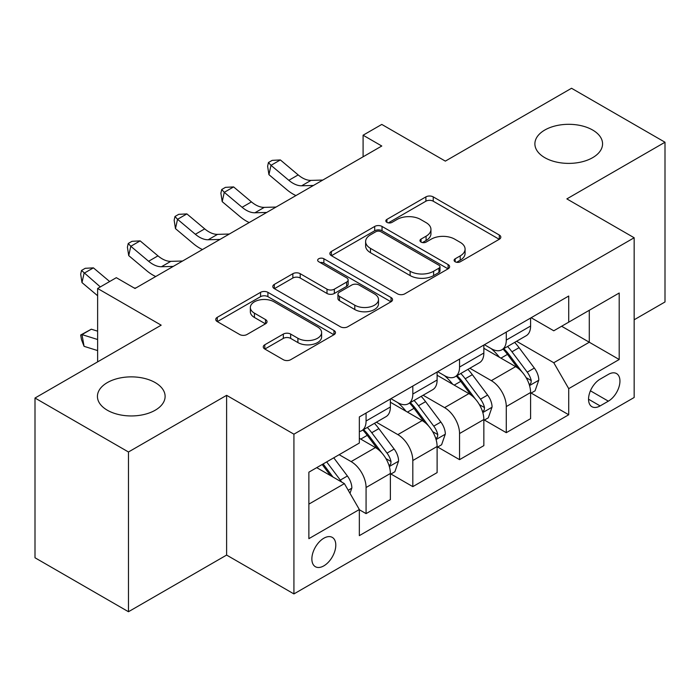 <?xml version="1.0" encoding="UTF-8"?>
<svg xmlns="http://www.w3.org/2000/svg" width="700" height="700" viewBox="0 0 700 700"><rect width="100%" height="100%" fill="white"/><g stroke="black" fill="none" stroke-linecap="round" stroke-linejoin="round"><path stroke-width="1.05" d="M455.166 261.774A3.631 2.1 0 0 0 460.302 261.774L499.301 239.26A5.189 2.992 0 0 0 500.815 237.142A5.189 2.992 0 0 0 499.301 235.025L433.239 196.884A5.189 2.992 0 0 0 425.898 196.884L386.908 219.398A3.631 2.1 0 0 0 385.84 220.885A3.631 2.1 0 0 0 386.908 222.364A3.631 2.1 0 0 0 392.044 222.364L397.092 219.45A16.608 9.59 0 0 1 420.578 219.45L426.081 222.626A16.608 9.59 0 0 1 430.946 229.407A16.608 9.59 0 0 1 426.081 236.189L421.033 239.102A3.631 2.1 0 0 0 419.974 240.59A3.631 2.1 0 0 0 421.033 242.069A3.631 2.1 0 0 0 426.178 242.069L431.217 239.155A16.608 9.59 0 0 1 454.711 239.155L460.215 242.331A16.608 9.59 0 0 1 465.08 249.112A16.608 9.59 0 0 1 460.215 255.894L455.166 258.808A3.631 2.1 0 0 0 454.108 260.295A3.631 2.1 0 0 0 455.166 261.774L455.166 258.808M155.207 382.594A33.836 19.539 0 0 0 118.326 378.359A33.836 19.539 0 0 0 97.431 396.41A33.836 19.539 0 0 0 107.345 410.226A33.836 19.539 0 0 0 144.226 414.461A33.836 19.539 0 0 0 165.112 396.41A33.836 19.539 0 0 0 155.207 382.594M592.655 130.034A33.836 19.539 0 0 0 555.774 125.799A33.836 19.539 0 0 0 534.887 143.85A33.836 19.539 0 0 0 544.793 157.666A33.836 19.539 0 0 0 581.674 161.901A33.836 19.539 0 0 0 602.569 143.85A33.836 19.539 0 0 0 592.655 130.034M323.829 565.863A16.922 9.765 120 0 0 334.88 550.952A16.922 9.765 120 0 0 332.29 537.39A16.922 9.765 120 0 0 323.829 538.23A16.922 9.765 120 0 0 312.777 553.14A16.922 9.765 120 0 0 315.368 566.702A16.922 9.765 120 0 0 323.829 565.863M264.793 344.776A5.189 2.992 0 0 0 263.27 346.894A5.189 2.992 0 0 0 264.793 349.02L283.325 359.713A5.189 2.992 0 0 0 290.658 359.713L333.97 334.714A5.189 2.992 0 0 0 335.484 332.596A5.189 2.992 0 0 0 333.97 330.479L267.908 292.338A5.189 2.992 0 0 0 260.566 292.338L217.263 317.336A5.189 2.992 0 0 0 215.74 319.463A5.189 2.992 0 0 0 217.263 321.58L239.654 334.504A5.189 2.992 0 0 0 246.986 334.504L265.519 323.803A5.189 2.992 0 0 0 267.041 321.685A5.189 2.992 0 0 0 265.519 319.567L254.424 313.154A13.886 8.015 0 0 1 250.355 307.484A13.886 8.015 0 0 1 258.921 300.081A13.886 8.015 0 0 1 274.059 301.822L317.546 326.926A13.886 8.015 0 0 1 321.606 332.596A13.886 8.015 0 0 1 313.04 339.999A13.886 8.015 0 0 1 297.911 338.266L290.658 334.075A5.189 2.992 0 0 0 283.325 334.075L264.793 344.776L264.793 349.02M634.156 319.777L665 301.971L665 142.231L571.532 88.27L445.34 161.123L381.78 124.425L363.09 135.214L381.78 146.011L135.013 288.479L116.322 277.681L97.624 288.479L97.624 361.874M128.468 451.99L128.468 611.73L226.616 555.074L226.616 395.334L128.468 451.99L35 398.029L161.184 325.176L97.624 288.479M226.616 395.334L293.921 434.184L634.156 237.755L634.156 397.495L293.921 593.924L293.921 434.184M665 142.231L566.851 198.896L634.156 237.755M397.46 293.825A5.189 2.992 0 0 0 404.801 293.825L448.105 268.817A5.189 2.992 0 0 0 449.619 266.7A5.189 2.992 0 0 0 448.105 264.582L382.043 226.441A5.189 2.992 0 0 0 374.701 226.441L331.398 251.449A5.189 2.992 0 0 0 329.875 253.566A5.189 2.992 0 0 0 331.398 255.684L397.46 293.825M320.189 262.561A3.631 2.1 0 0 1 323.873 263.069L323.873 258.755L391.037 297.526A5.189 2.992 0 0 1 392.551 299.644A5.189 2.992 0 0 1 391.037 301.77L347.734 326.769A5.189 2.992 0 0 1 340.392 326.769L274.33 288.627L274.33 284.392A5.189 2.992 0 0 0 272.808 286.51A5.189 2.992 0 0 0 274.33 288.627M274.33 284.392L292.863 273.691A5.189 2.992 0 0 1 300.204 273.691L326.996 289.161A5.189 2.992 0 0 0 334.338 289.161L346.631 282.065A5.189 2.992 0 0 0 348.145 279.939A5.189 2.992 0 0 0 346.631 277.821L318.736 261.721A3.631 2.1 0 0 1 317.669 260.234A3.631 2.1 0 0 1 319.918 258.3A3.631 2.1 0 0 1 323.873 258.755M128.468 611.73L35 557.769L35 398.029M608.352 374.395L600.128 379.146A16.389 9.468 120 0 0 589.426 393.584A16.389 9.468 120 0 0 591.938 406.717A16.389 9.468 120 0 0 600.128 405.912L608.352 401.161A16.389 9.468 120 0 0 619.062 386.715A16.389 9.468 120 0 0 616.551 373.581A16.389 9.468 120 0 0 608.352 374.395M531.151 317.73L553.77 330.785L568.724 322.158L568.724 296.03L359.345 416.92L359.345 443.039L308.875 472.176L308.875 538.668L359.345 509.521L359.345 535.64L568.724 414.759L568.724 388.64L553.77 362.74L516.591 341.276M568.724 322.158L619.202 293.011L619.202 359.502L568.724 388.64M226.616 555.074L293.921 593.924M363.09 135.214L363.09 156.8M561.619 326.252L589.286 342.23L589.286 310.284L619.202 293.011M553.77 362.74L589.286 342.23L619.202 359.502M308.875 504.123L344.391 483.621L316.724 467.644M359.345 509.74L366.074 513.625L366.074 487.506A21.149 12.215 -120 0 0 351.12 461.597L339.159 454.694M366.074 513.625L390.381 499.59L390.381 473.471A21.149 12.215 -120 0 0 375.428 447.571L359.345 438.287M390.941 474.014L412.816 486.64L412.816 460.521A21.149 12.215 -120 0 0 397.854 434.621L376.381 422.223M412.816 486.64L437.115 472.614L437.115 446.495A21.149 12.215 -120 0 0 422.161 420.586L390.381 402.238M437.675 447.029L459.55 459.655L459.55 433.536A21.149 12.215 -120 0 0 444.596 407.636L423.124 395.238M459.55 459.655L483.849 445.629L483.849 419.51A21.149 12.215 -120 0 0 468.895 393.601L437.115 375.252M484.409 420.044L506.284 432.679L506.284 406.56A21.149 12.215 -120 0 0 491.33 380.651L469.858 368.252M506.284 432.679L530.591 418.644L530.591 392.525A21.149 12.215 -120 0 0 515.629 366.625L483.849 348.276M484.409 344.715L491.33 348.705A21.149 12.215 -120 0 0 501.909 349.755A21.149 12.215 -120 0 0 506.284 340.069L506.284 332.08M437.675 371.691L444.596 375.69A21.149 12.215 -120 0 0 455.166 376.731A21.149 12.215 -120 0 0 459.55 367.054L459.55 359.065M390.941 398.676L397.854 402.666A21.149 12.215 -120 0 0 408.433 403.716A21.149 12.215 -120 0 0 412.816 394.039L412.816 386.05M531.151 393.067L568.724 414.759M501.909 349.755L526.207 335.72A21.149 12.215 -120 0 0 530.591 326.043L530.591 318.054M455.166 376.731L479.474 362.705A21.149 12.215 -120 0 0 483.849 353.019L483.849 345.03M408.433 403.716L432.731 389.69A21.149 12.215 -120 0 0 437.115 380.004L437.115 372.015M359.345 431.559A21.149 12.215 -120 0 0 361.699 430.701L385.998 416.666A21.149 12.215 -120 0 0 390.381 406.989L390.381 399M361.699 430.701A21.149 12.215 -120 0 0 366.074 421.015L366.074 413.035M344.391 483.621L359.345 509.521M456.619 262.29L460.215 260.207A16.608 9.59 0 0 0 465.08 253.435L465.08 249.112M430.946 229.407L430.946 233.73A16.608 9.59 0 0 1 426.081 240.502L422.485 242.585M499.231 239.304L433.239 201.206A5.189 2.992 0 0 0 425.898 201.206L388.36 222.88M448.035 268.861L382.043 230.764A5.189 2.992 0 0 0 374.701 230.764L331.467 255.719M438.926 268.188A3.631 2.1 0 0 0 439.994 266.7A3.631 2.1 0 0 0 438.926 265.221L380.94 231.744A3.631 2.1 0 0 0 375.804 231.744L370.484 234.815A16.608 9.59 0 0 0 365.619 241.596A16.608 9.59 0 0 0 370.484 248.369L410.121 271.259A16.608 9.59 0 0 0 433.606 271.259L438.926 268.188L438.926 272.501A3.631 2.1 0 0 0 439.994 271.014L439.994 266.7M365.619 241.596L365.619 245.91A16.608 9.59 0 0 0 370.484 252.691L370.484 248.369M438.926 272.501L433.606 275.572A16.608 9.59 0 0 1 410.121 275.572L370.484 252.691M274.4 288.671L292.863 278.014L292.863 273.691M348.145 279.939L348.145 284.261A5.189 2.992 0 0 1 346.631 286.379L334.338 293.475A5.189 2.992 0 0 1 326.996 293.475L300.204 278.014A5.189 2.992 0 0 0 292.863 278.014M323.873 263.069L390.967 301.805M354.795 305.209A13.886 8.015 0 0 0 369.924 306.95A13.886 8.015 0 0 0 378.499 299.539A13.886 8.015 0 0 0 374.43 293.877L359.109 285.031A5.189 2.992 0 0 0 351.767 285.031L339.474 292.127A5.189 2.992 0 0 0 337.951 294.245A5.189 2.992 0 0 0 339.474 296.363L354.795 305.209L354.795 309.531A13.886 8.015 0 0 0 369.924 311.264A13.886 8.015 0 0 0 378.499 303.861L378.499 299.539M337.951 294.245L337.951 298.559A5.189 2.992 0 0 0 339.474 300.685L339.474 296.363M354.795 309.531L339.474 300.685M321.606 332.596L321.606 336.91A13.886 8.015 0 0 1 313.04 344.321A13.886 8.015 0 0 1 297.911 342.58L290.658 338.398A5.189 2.992 0 0 0 283.325 338.398L264.854 349.055M250.355 307.484L250.355 311.806A13.886 8.015 0 0 0 254.424 317.476L254.424 313.154M265.457 323.846L254.424 317.476M333.9 334.757L267.908 296.651A5.189 2.992 0 0 0 260.566 296.651L217.332 321.615M530.591 393.391L535.071 390.801L538.808 380.004A14.009 8.094 -120 0 0 534.336 368.069L519.059 347.681A40.451 23.354 -120 0 0 514.649 342.396M499.459 357.28A40.451 23.354 -120 0 0 491.173 348.618M529.314 384.808L530.941 383.049L531.247 380.599A14.009 8.094 -120 0 0 527.24 372.172L511.963 351.785A40.451 23.354 -120 0 0 507.544 346.491M503.781 348.67A33.574 19.381 60 0 1 509.294 354.935L522.218 372.19M503.055 349.081A40.451 23.354 60 0 1 507.474 354.375L517.633 367.929M313.442 185.465L301.656 185.789A26.434 15.26 60 0 1 288.829 180.311L271.005 165.331L268.931 174.659L286.755 189.63A39.655 22.899 -120 0 0 295.942 195.571M322.787 180.066L311.001 180.39A26.434 15.26 60 0 1 298.174 174.912L280.359 159.933L271.005 165.331L268.45 162.523L272.186 160.37L280.359 159.933M268.931 174.659L267.619 166.259L268.45 162.523M483.849 420.368L488.338 417.777L492.074 406.989A14.009 8.094 -120 0 0 487.602 395.054L472.325 374.666A40.451 23.354 -120 0 0 467.915 369.373M452.716 384.265A40.451 23.354 -120 0 0 444.439 375.602M482.571 411.793L484.207 410.025L484.514 407.584A14.009 8.094 -120 0 0 480.498 399.158L465.22 378.761A40.451 23.354 -120 0 0 460.81 373.476M457.048 375.655A33.574 19.381 60 0 1 462.56 381.92L475.484 399.175M456.321 376.066A40.451 23.354 60 0 1 460.74 381.351L470.89 394.914M437.115 447.352L441.604 444.762L445.34 433.974A14.009 8.094 -120 0 0 440.869 422.039L425.591 401.642A40.451 23.354 -120 0 0 421.181 396.358M405.983 411.25A40.451 23.354 -120 0 0 397.705 402.579M435.838 438.769L437.465 437.01L437.771 434.569A14.009 8.094 -120 0 0 433.764 426.142L418.486 405.746A40.451 23.354 -120 0 0 414.076 400.461M410.314 402.631A33.574 19.381 60 0 1 415.817 408.896L428.75 426.16M409.588 403.051A40.451 23.354 60 0 1 413.998 408.336L424.156 421.899M390.381 474.338L394.87 471.748L398.606 460.95A14.009 8.094 -120 0 0 394.135 449.024L378.858 428.627A40.451 23.354 -120 0 0 374.439 423.342M389.104 465.754L390.731 463.995L391.037 461.554A14.009 8.094 -120 0 0 387.03 453.119L371.752 432.731A40.451 23.354 -120 0 0 367.334 427.446M363.571 429.616A33.574 19.381 60 0 1 369.084 435.881L382.016 453.136M362.854 430.036A40.451 23.354 60 0 1 367.264 435.321L377.422 448.875M266.7 212.45L254.922 212.774A26.434 15.26 60 0 1 242.095 207.287L224.271 192.316L222.197 201.635L240.013 216.615A39.655 22.899 -120 0 0 249.209 222.548M276.054 207.051L264.267 207.375A26.434 15.26 60 0 1 251.44 201.898L233.616 186.918L224.271 192.316L221.716 189.508L225.453 187.346L233.616 186.918M222.197 201.635L220.885 193.235L221.716 189.508M219.966 239.435L208.189 239.759A26.434 15.26 60 0 1 195.352 234.273L177.537 219.293L175.464 228.62L193.279 243.6A39.655 22.899 -120 0 0 202.466 249.532M229.311 234.036L217.534 234.36A26.434 15.26 60 0 1 204.706 228.874L186.883 213.903L177.537 219.293L174.982 216.492L178.719 214.331L186.883 213.903M175.464 228.62L174.151 220.22L174.982 216.492M173.232 266.411L161.446 266.735A26.434 15.26 60 0 1 148.619 261.257L130.804 246.277L128.721 255.605L146.545 270.585A39.655 22.899 -120 0 0 155.732 276.517M182.577 261.021L170.8 261.345A26.434 15.26 60 0 1 157.964 255.859L140.149 240.879L130.804 246.277L128.24 243.477L131.985 241.316L140.149 240.879M128.721 255.605L127.409 247.205L128.24 243.477M350 493.334L351.864 487.935A14.009 8.094 -120 0 0 347.392 476L333.76 457.809M341.565 481.985A14.009 8.094 -120 0 0 340.296 480.104L326.664 461.904M323.146 463.934L332.946 477.006M322.175 464.494L330.479 475.589M97.624 350.578L84.061 346.325L81.506 339.692L80.675 335.011L91.332 329.201L97.624 331.179M91.332 329.201L81.987 334.6L97.624 339.509M80.675 335.011L81.987 334.6L84.061 346.325M109.664 281.531L93.415 267.864L84.061 273.262L81.987 282.59L97.624 295.733M100.319 286.921L81.506 270.454L85.243 268.301L93.415 267.864M81.987 282.59L80.675 274.19L81.506 270.454M135.844 287.998L134.26 288.041M351.12 461.597L375.428 447.571M397.854 434.621L422.161 420.586M444.596 407.636L468.895 393.601M491.33 380.651L515.629 366.625M506.284 340.069L530.591 326.043M506.284 406.56L530.591 392.525M459.55 433.536L483.849 419.51M459.55 367.054L483.849 353.019M412.816 460.521L437.115 446.495M412.816 394.039L437.115 380.004M366.074 487.506L390.381 473.471M366.074 421.015L390.381 406.989M590.424 390.81L608.352 401.161M588.543 399.219L600.128 405.912M460.215 260.207L460.215 255.894M421.033 242.069L421.033 239.102M426.081 240.502L426.081 236.189M386.908 222.364L386.908 219.398M425.898 201.206L425.898 196.884M433.239 201.206L433.239 196.884M499.301 239.26L499.301 235.025M331.398 255.684L331.398 251.449M374.701 230.764L374.701 226.441M382.043 230.764L382.043 226.441M448.105 268.817L448.105 264.582M410.121 275.572L410.121 271.259M433.606 275.572L433.606 271.259M300.204 278.014L300.204 273.691M326.996 293.475L326.996 289.161M334.338 293.475L334.338 289.161M346.631 286.379L346.631 282.065M391.037 301.77L391.037 297.526M283.325 338.398L283.325 334.075M290.658 338.398L290.658 334.075M297.911 342.58L297.911 338.266M265.519 323.803L265.519 319.567M217.263 321.58L217.263 317.336M260.566 296.651L260.566 292.338M267.908 296.651L267.908 292.338M333.97 334.714L333.97 330.479M529.541 385.578L538.72 380.275M511.963 351.785L519.059 347.681M500.946 358.137L507.474 354.375M527.24 372.172L534.336 368.069M526.129 377.641L531.247 380.599M301.656 185.789L311.001 180.39M288.829 180.311L298.174 174.912M482.808 412.554L491.986 407.26M465.22 378.761L472.325 374.666M454.204 385.123L460.74 381.351M480.498 399.158L487.602 395.054M479.386 404.626L484.514 407.584M436.065 439.539L445.244 434.245M418.486 405.746L425.591 401.642M407.47 412.108L413.998 408.336M433.764 426.142L440.869 422.039M432.652 431.611L437.771 434.569M389.331 466.524L398.51 461.221M371.752 432.731L378.858 428.627M360.736 439.092L367.264 435.321M387.03 453.119L394.135 449.024M385.919 458.596L391.037 461.554M254.922 212.774L264.267 207.375M242.095 207.287L251.44 201.898M208.189 239.759L217.534 234.36M195.352 234.273L204.706 228.874M161.446 266.735L170.8 261.345M148.619 261.257L157.964 255.859M348.224 490.254L351.776 488.206M340.296 480.104L347.392 476"/></g></svg>
